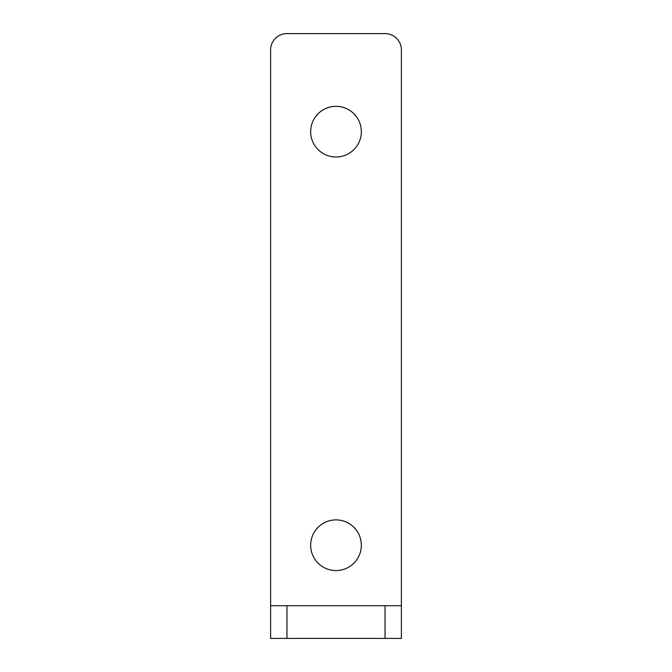 <?xml version="1.0" encoding="UTF-8"?>
<svg xmlns="http://www.w3.org/2000/svg" width="672" height="672" viewBox="0 0 672 672"><rect width="100%" height="100%" fill="white"/><g stroke="black" fill="none" stroke-linecap="round" stroke-linejoin="round"><path stroke-width="1.01" d="M270.614 605.707L270.614 49.946A16.346 16.346 0 0 1 286.961 33.6L385.039 33.6A16.346 16.346 0 0 1 401.386 49.946L401.386 638.4L270.614 638.4L270.614 605.707L286.961 605.707L286.961 638.4M385.039 638.4L385.039 605.707L286.961 605.707M336 519.893A25.334 25.334 0 0 1 361.334 545.227A25.334 25.334 0 0 1 336 570.562A25.334 25.334 0 0 1 310.666 545.227A25.334 25.334 0 0 1 336 519.893M336 106.336A25.334 25.334 0 0 1 361.334 131.678A25.334 25.334 0 0 1 336 157.013A25.334 25.334 0 0 1 310.666 131.678A25.334 25.334 0 0 1 336 106.336M385.039 605.707L401.386 605.707"/></g></svg>
